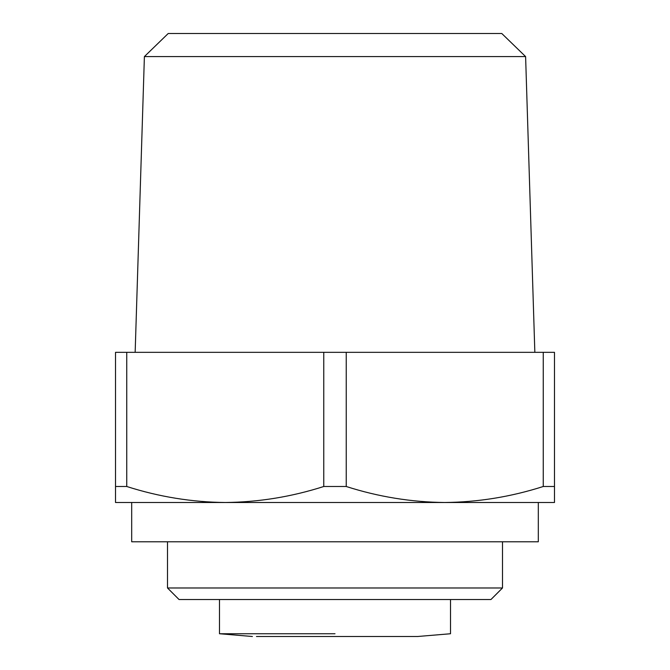 <?xml version="1.0" encoding="UTF-8"?>
<svg xmlns="http://www.w3.org/2000/svg" width="670" height="670" viewBox="0 0 670 670"><rect width="100%" height="100%" fill="white"/><g stroke="black" fill="none" stroke-linecap="round" stroke-linejoin="round"><path stroke-width="1" d="M450.516 599.533L450.516 633.745L417.594 636.5L256.451 636.5M335 633.745L219.484 633.745L335 633.745M144.393 56.59L168.22 33.5L501.78 33.5L525.607 56.59L144.393 56.59L135.156 352.328M126.747 352.328L346.231 352.328L346.231 486.495L323.769 486.495C291.542 496.813 258.704 502.148 225.262 502.5L115.516 502.5L115.516 352.328L126.747 352.328L126.747 486.495C158.983 496.813 191.813 502.148 225.262 502.5L538.312 502.5L538.312 541.779L131.689 541.779L131.689 502.5M167.5 541.779L167.5 587.984L502.5 587.984L502.5 541.779M167.5 587.984L179.049 599.533L490.951 599.533L502.5 587.984M346.231 352.328L554.484 352.328L554.484 502.5L444.738 502.5C478.187 502.148 511.017 496.813 543.253 486.495L543.253 352.328M346.231 486.495C378.458 496.813 411.296 502.148 444.738 502.5L335 502.5M323.769 486.495L323.769 352.328M543.253 486.495L554.484 486.495M115.516 486.495L126.747 486.495M252.406 636.5L219.484 633.745L219.484 599.533M525.607 56.59L534.844 352.328"/></g></svg>
